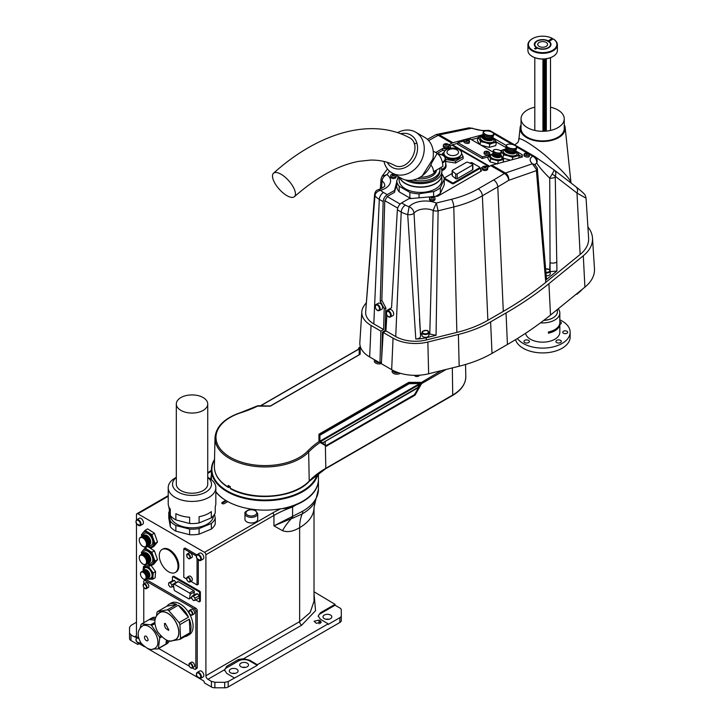 <?xml version="1.0" encoding="UTF-8"?>
<svg xmlns="http://www.w3.org/2000/svg" width="724" height="724" viewBox="0 0 724 724"><rect width="100%" height="100%" fill="white"/><g stroke="black" fill="none" stroke-linecap="round" stroke-linejoin="round"><path stroke-width="1.09" d="M234.377 677.954L226.739 673.392L224.458 669.772L207.951 679.302L211.408 681.365L214.883 682.243L224.702 682.343L228.178 681.537L257.282 665.356L249.653 660.94A7.855 4.534 0 0 0 238.54 660.94L238.54 659.464L243.526 658.768L249.653 660.161L257.282 664.732L328.108 623.844L320.47 619.273L318.171 615.988L320.47 612.748L335.049 604.332L314.017 591.77M319.076 620.079L321.329 622.142L316.307 623.31L314.053 621.255L319.076 620.079L319.076 623.798M232.205 673.365A4.416 2.552 180 0 1 235.155 673.365M242.621 667.356A4.416 2.552 180 0 1 245.563 667.356M325.936 619.255A4.416 2.552 180 0 1 328.886 619.255M228.178 681.537L228.178 686.967A4.905 2.833 180 0 1 224.702 687.8L214.883 687.8A4.905 2.833 180 0 1 211.408 686.967L211.408 681.365M199.562 678.524L203.48 680.786A0.977 0.57 60 0 1 204.168 681.99A0.977 0.57 -120 0 0 204.865 683.194L211.408 686.967M341.294 615.671L341.294 620.486A4.905 2.833 180 0 1 339.864 622.486L339.864 617.681A4.905 2.833 0 0 0 341.294 615.671L341.294 610.006A4.905 2.833 0 0 0 339.864 607.997L335.049 605.219L320.47 613.644A7.855 4.534 0 0 0 318.198 616.423M228.178 686.967L339.864 622.486M141.035 643.039C147.099 649.41 151.886 651.03 155.398 647.917A12.761 7.367 -120 0 0 155.262 633.256A12.761 7.367 -120 0 0 142.637 625.817C137.27 629.799 136.736 635.545 141.035 643.039L140.275 643.473A3.439 1.982 60 0 1 138.375 643.193M145.198 639.464A2.643 1.52 60 0 1 144.51 636.903A2.643 1.52 60 0 1 145.913 636.07L145.895 636.061C146.773 636.541 147.524 637.844 148.148 639.971A2.643 1.52 60 0 1 146.338 640.568A2.643 1.52 60 0 1 145.198 639.464M156.529 615.889L156.909 612.748A18.218 10.516 60 0 1 157.615 611.545L167.027 606.106A18.218 10.516 60 0 1 169.027 604.278L171.108 603.074A18.218 10.516 60 0 1 189.326 613.59A18.218 10.516 60 0 1 189.326 634.622L187.245 635.826A18.218 10.516 60 0 1 185.163 636.577A18.218 10.516 60 0 1 184.656 636.64M169.027 604.278A18.218 10.516 60 0 1 176.665 604.431L167.253 609.861A18.218 10.516 60 0 1 168.819 610.676L178.231 605.237A18.218 10.516 60 0 1 188.484 617.174L179.072 622.604A18.218 10.516 60 0 1 179.923 624.613L189.335 619.183A18.218 10.516 60 0 1 189.95 632.794L180.538 638.224A18.218 10.516 60 0 1 179.823 639.437L170.194 641.111A18.218 10.516 60 0 1 169.497 640.785M187.245 635.826A18.218 10.516 60 0 0 189.236 633.998L179.823 639.437M173.805 640.36A15.756 9.095 -120 0 0 175.597 621.518A15.756 9.095 -120 0 0 158.384 613.644M180.538 638.224L179.923 624.613M179.072 622.604L168.819 610.676M167.253 609.861L157.615 611.545M159.913 612.549A15.611 9.014 60 0 1 175.525 621.563A15.611 9.014 60 0 1 175.525 639.591L172.43 640.704C168.773 642.46 163.832 639.473 157.606 631.771C153.325 622.975 154.094 616.567 159.913 612.549M168.267 629.627A3.43 1.982 60 0 1 166.954 629.31A3.43 1.982 60 0 1 164.828 626.622A3.43 1.982 60 0 1 164.909 623.817M167.027 606.106L176.665 604.431M178.231 605.237L188.484 617.174M189.335 619.183L189.95 632.794M143.162 585.291A2.697 1.557 60 0 1 143.714 583.897L143.189 586.187C144.393 588.395 145.461 589.191 146.42 588.567L148.239 587.517A2.697 1.557 -120 0 0 148.655 585.354A2.697 1.557 -120 0 0 146.891 582.974A2.697 1.557 -120 0 0 145.542 582.838L143.714 583.897A2.697 1.557 60 0 1 145.072 584.024A2.697 1.557 60 0 1 146.836 586.404A2.697 1.557 60 0 1 146.42 588.567A2.697 1.557 60 0 1 144.936 588.35M144.176 580.476L145.56 579.671A1.964 1.131 60 0 1 146.547 579.77L145.153 580.567A1.964 1.131 -120 0 0 144.176 580.476A1.964 1.131 -120 0 0 143.768 581.372L143.768 583.87M197.227 610.631L195.842 611.436A1.964 1.131 -120 0 0 194.448 609.029L195.842 608.232A1.964 1.131 60 0 1 197.227 610.631L197.227 667.555A1.964 1.131 60 0 1 196.819 668.451L195.435 669.257A1.964 1.131 -120 0 0 195.842 668.361L197.227 667.555M192.294 667.917L194.448 669.157A1.964 1.131 -120 0 0 195.435 669.257M188.991 664.659A2.697 1.557 60 0 1 189.543 663.265L191.362 662.216A2.697 1.557 60 0 1 194.068 663.772A2.697 1.557 60 0 1 194.068 666.885L192.24 667.944A2.697 1.557 60 0 1 190.756 667.727M155.036 620.142L149.234 619.563A14.923 8.616 60 0 1 149.841 619.156L151.922 617.952A14.923 8.616 60 0 1 155.787 617.346M169.307 640.758A14.923 8.616 60 0 1 166.855 643.799L164.764 645.003A14.923 8.616 60 0 1 164.113 645.328M188.991 611.744A2.697 1.557 60 0 1 189.543 610.35L189.018 612.64C190.213 614.848 191.29 615.644 192.24 615.029L194.068 613.97A2.697 1.557 -120 0 0 194.475 611.807A2.697 1.557 -120 0 0 192.711 609.427A2.697 1.557 -120 0 0 191.362 609.3L189.543 610.35A2.697 1.557 60 0 1 190.892 610.486A2.697 1.557 60 0 1 192.656 612.866A2.697 1.557 60 0 1 192.24 615.029A2.697 1.557 60 0 1 190.756 614.812M143.768 622.721L143.768 587.381M189.245 666.152L158.637 648.487M195.842 611.436L195.842 668.361M145.153 580.567L194.448 609.029M146.547 579.77L195.842 608.232M149.234 619.563L141.696 623.916A14.923 8.616 60 0 0 141.108 624.468L140.175 627.826M152.99 648.921L157.832 648.948L165.371 644.595A14.923 8.616 60 0 1 164.764 645.003M166.457 639.998L165.968 644.043A14.923 8.616 60 0 0 167.66 640.414M161.651 636.894L159.696 638.025L158.429 648.396L165.968 644.043M154.945 623.59L151.624 625.509L159.325 636.767L160.71 635.971M149.841 619.156A14.923 8.616 60 0 1 155.271 618.948M141.696 623.916L150.664 624.803L154.882 622.369M158.429 648.396A14.923 8.616 60 0 1 157.832 648.948M159.325 636.767A14.923 8.616 60 0 1 159.696 638.025M150.664 624.803A14.923 8.616 60 0 1 151.624 625.509M166.049 569.888A13.258 7.656 60 0 1 162.022 549.516A13.258 7.656 60 0 1 175.28 557.163A13.258 7.656 60 0 1 175.28 572.476A13.258 7.656 60 0 1 166.049 569.888M162.022 549.516L162.828 549.045A13.258 7.656 60 0 1 176.086 556.702A13.258 7.656 60 0 1 176.086 572.005L175.28 572.476M196.403 556.041L183.796 548.765L183.796 577.299L186.602 578.929M183.796 548.765L185.045 548.041L196.865 554.865M190.837 581.363L197.055 584.956L198.304 584.241L198.304 560.068M197.055 584.956L197.055 558.593M186.692 578.594A2.697 1.557 60 0 1 187.254 577.2L189.073 576.15A2.697 1.557 60 0 1 191.779 577.707A2.697 1.557 60 0 1 191.77 580.82L189.95 581.879A2.697 1.557 60 0 1 188.466 581.662M186.692 555.344A2.697 1.557 60 0 1 187.254 553.951L189.073 552.892A2.697 1.557 60 0 1 191.779 554.457A2.697 1.557 60 0 1 191.77 557.571L189.95 558.629A2.697 1.557 60 0 1 188.466 558.412M145.062 530.339L147.596 528.882L154.402 533.19L157.515 541.986L154.981 543.452L151.868 534.656L145.062 530.339L141.37 534.828L141.841 536.665M154.402 533.19L151.868 534.656M157.515 541.986L153.823 546.475L151.298 547.932L154.981 543.452M147.289 545.697L151.298 547.932M143.099 535.914A6.869 3.964 60 0 1 148.167 533.814A6.869 3.964 60 0 1 152.791 541.932A6.869 3.964 60 0 1 148.429 545.154M142.067 536.629A8.344 4.815 60 0 1 142.972 532.728A8.344 4.815 60 0 1 148.221 532.638A8.344 4.815 60 0 1 153.18 539.19A8.344 4.815 60 0 1 152.891 545.833A8.344 4.815 -120 0 1 147.642 545.923A8.344 4.815 60 0 1 147.298 545.688M143.071 538.086A5.159 2.977 -120 0 0 139.252 540.086A5.159 2.977 -120 0 0 142.9 546.394A5.159 2.977 -120 0 0 146.547 544.394A5.159 2.977 -120 0 0 143.071 538.086M139.252 539.986A5.403 3.122 60 0 1 139.252 539.878A5.403 3.122 60 0 1 140.375 537.407A5.403 3.122 60 0 1 143.252 537.787A5.403 3.122 60 0 1 146.637 542.557A5.403 3.122 60 0 1 145.768 546.765A5.403 3.122 60 0 1 143.071 546.493A5.403 3.122 60 0 1 142.981 546.448M140.375 537.407L141.307 536.864A5.403 3.122 60 0 1 144.194 537.244A5.403 3.122 60 0 1 147.569 542.014A5.403 3.122 60 0 1 146.71 546.222L145.768 546.765M143.479 536.873A4.317 2.498 60 0 1 145.651 537.244A4.317 2.498 60 0 1 148.32 540.937A4.317 2.498 60 0 1 147.787 544.339M147.497 545.362A5.159 2.977 -120 0 0 147.587 545.344A5.159 2.977 -120 0 0 149.008 541.543A5.159 2.977 -120 0 0 145.678 536.584A5.159 2.977 -120 0 0 142.51 536.556A5.159 2.977 -120 0 0 142.447 536.62M142.51 536.556L143.062 535.959A5.403 3.122 60 0 1 143.497 535.606A5.403 3.122 60 0 1 146.384 535.986A5.403 3.122 60 0 1 149.759 540.756A5.403 3.122 60 0 1 148.9 544.964A5.403 3.122 60 0 1 148.375 545.163L147.587 545.344M143.497 535.606L144.194 535.208A5.403 3.122 60 0 1 147.072 535.588A5.403 3.122 60 0 1 150.456 540.348A5.403 3.122 60 0 1 149.587 544.557L148.9 544.964M145.062 547.977L147.596 546.52L154.402 550.828L157.515 559.625L154.981 561.091L151.868 552.294L145.062 547.977L141.37 552.466L141.841 554.303M154.402 550.828L151.868 552.294M157.515 559.625L153.823 564.114L151.298 565.571L154.981 561.091M142.067 554.267A8.344 4.815 60 0 1 142.972 550.367A8.344 4.815 60 0 1 148.221 550.276A8.344 4.815 60 0 1 153.18 556.828A8.344 4.815 60 0 1 152.891 563.471A8.344 4.815 -120 0 1 147.642 563.562A8.344 4.815 60 0 1 147.298 563.326L151.298 565.571M143.099 553.552A6.869 3.964 60 0 1 148.167 551.453A6.869 3.964 60 0 1 152.791 559.571A6.869 3.964 60 0 1 148.429 562.783M143.071 555.724A5.159 2.977 -120 0 0 139.252 557.724A5.159 2.977 -120 0 0 142.9 564.032A5.159 2.977 -120 0 0 146.547 562.032A5.159 2.977 -120 0 0 143.071 555.724M139.252 557.625A5.403 3.122 60 0 1 139.252 557.516A5.403 3.122 60 0 1 140.375 555.046A5.403 3.122 60 0 1 143.252 555.426A5.403 3.122 60 0 1 146.637 560.195A5.403 3.122 60 0 1 145.768 564.403A5.403 3.122 60 0 1 143.071 564.132A5.403 3.122 60 0 1 142.981 564.087M140.375 555.046L141.307 554.503A5.403 3.122 60 0 1 144.194 554.883A5.403 3.122 60 0 1 147.569 559.652A5.403 3.122 60 0 1 146.71 563.86L145.768 564.403M143.479 554.512A4.317 2.498 60 0 1 145.651 554.883A4.317 2.498 60 0 1 148.32 558.575A4.317 2.498 60 0 1 147.787 561.978M147.497 563A5.159 2.977 -120 0 0 147.587 562.982A5.159 2.977 -120 0 0 149.008 559.181A5.159 2.977 -120 0 0 145.678 554.222A5.159 2.977 -120 0 0 142.51 554.195A5.159 2.977 -120 0 0 142.447 554.258M142.51 554.195L143.062 553.589A5.403 3.122 60 0 1 143.497 553.245A5.403 3.122 60 0 1 146.384 553.625A5.403 3.122 60 0 1 149.759 558.385A5.403 3.122 60 0 1 148.9 562.593A5.403 3.122 60 0 1 148.375 562.801L147.587 562.982M143.497 553.245L144.194 552.846A5.403 3.122 60 0 1 147.072 553.226A5.403 3.122 60 0 1 150.456 557.987A5.403 3.122 60 0 1 149.587 562.195L148.9 562.593M195 600.368L199.172 597.961L199.172 595.798L197.543 593.789L195.923 593.933L191.76 596.332L191.76 598.495L193.38 600.513L195 600.368L195 598.205L193.38 596.187L191.76 596.332M176.032 582.639L174.412 580.431L172.792 580.576L168.629 582.974L168.629 585.137L170.249 587.155L171.869 587.01L171.869 584.847L170.249 582.829L168.629 582.974M195.733 599.952L198.856 601.753A0.977 0.57 -120 0 0 199.553 601.354L199.553 592.856A0.977 0.57 -120 0 0 198.856 591.653L173.099 576.784A0.977 0.57 -120 0 0 172.403 577.182L172.403 580.793M172.71 586.521A0.977 0.57 -120 0 0 173.099 586.883L173.796 587.282M173.615 584.042L177.778 581.634A0.977 0.57 60 0 1 178.267 581.68L174.104 584.087A0.977 0.57 -120 0 0 173.425 584.63L174.131 589.707A0.977 0.57 -120 0 0 174.819 590.766L188.81 598.848A0.977 0.57 -120 0 0 189.498 598.576L190.204 594.323A0.977 0.57 -120 0 0 189.525 592.992L174.104 584.087M189.525 592.992L193.688 590.585L178.267 581.68M193.688 590.585A0.977 0.57 60 0 1 194.376 591.915L190.204 594.323M193.833 595.137L194.376 591.915M199.553 601.354L200.385 600.875L200.385 592.377L199.553 592.856M198.856 591.653L199.697 591.173L173.932 576.304L173.099 576.784M172.611 576.729L173.443 576.25A0.977 0.57 60 0 1 173.932 576.304M200.385 600.875A0.977 0.57 60 0 1 200.186 601.318L199.353 601.807M199.697 591.173A0.977 0.57 60 0 1 200.385 592.377M170.249 582.829L174.412 580.431M171.869 584.847L176.032 582.449M171.869 587.01L173.615 586.006M195 598.205L199.172 595.798M193.38 596.187L197.543 593.789M146.538 577.716L147.705 579.046L150.031 579.227L152.764 579.173L155.135 577.797L155.57 571.589L153.198 572.956L148.565 566.62L150.8 565.326M152.764 579.173L153.198 572.956M148.565 566.62L143.506 566.503L145.877 565.127L150.936 565.254L155.57 571.589M143.506 566.503L143.035 571.146M143.768 570.485A5.892 3.403 60 0 1 148.121 568.259A5.892 3.403 60 0 1 152.085 575.716A5.892 3.403 60 0 1 147.986 577.797M147.099 578.005A6.869 3.964 -120 0 0 150.031 579.227A6.869 3.964 60 0 0 152.782 576.177A6.869 3.964 -120 0 0 150.673 569.906A6.869 3.964 -120 0 0 145.832 566.684A6.869 3.964 -120 0 0 143.09 569.725A6.869 3.964 -120 0 0 143.144 571.146M146.085 577.508A3.973 2.299 -120 0 0 143.388 572.458A3.973 2.299 -120 0 0 140.465 574.014A3.973 2.299 -120 0 0 143.28 578.883A3.973 2.299 -120 0 0 146.085 577.508M140.465 573.915A4.226 2.434 60 0 1 140.465 573.815A4.226 2.434 60 0 1 141.343 571.879A4.226 2.434 60 0 1 144.7 573.127A4.226 2.434 60 0 1 146.429 577.526A4.226 2.434 60 0 1 145.569 579.191A4.226 2.434 60 0 1 143.452 578.983A4.226 2.434 60 0 1 143.361 578.938M141.343 571.879L142.284 571.345A4.226 2.434 60 0 1 145.642 572.584A4.226 2.434 60 0 1 147.37 576.983A4.226 2.434 60 0 1 146.501 578.657L145.569 579.191M145.035 572.005A3.339 1.928 60 0 1 147.307 575.933M143.388 571.173A3.882 2.235 60 0 1 146.311 572.72A3.882 2.235 60 0 1 147.678 576.494A3.882 2.235 60 0 1 147.207 577.779M143.289 571.155L143.841 570.838A3.882 2.235 60 0 1 146.927 571.978A3.882 2.235 60 0 1 148.511 576.014A3.882 2.235 60 0 1 147.723 577.553L147.162 577.879M143.497 570.937L143.442 571.073A4.317 2.498 60 0 1 143.497 570.937A4.317 2.498 60 0 1 144.176 570.132A4.317 2.498 60 0 1 147.615 571.408A4.317 2.498 60 0 1 149.379 575.906A4.317 2.498 60 0 1 148.492 577.616A4.317 2.498 60 0 1 147.461 577.806A4.317 2.498 60 0 1 147.325 577.779L147.461 577.806M144.429 570.014A4.317 2.498 60 0 1 144.664 569.851A4.317 2.498 60 0 1 148.094 571.127A4.317 2.498 60 0 1 149.868 575.625A4.317 2.498 60 0 1 148.981 577.336A4.317 2.498 60 0 1 148.728 577.453M196.539 556.331A3.439 1.982 60 0 1 197.245 554.539L199.679 553.136A3.439 1.982 60 0 1 203.109 555.127A3.439 1.982 60 0 1 203.109 559.091L200.684 560.494A3.439 1.982 60 0 1 198.783 560.213M136.139 521.452A3.439 1.982 60 0 1 136.836 519.669L139.27 518.266A3.439 1.982 60 0 1 142.709 520.248A3.439 1.982 60 0 1 142.709 524.221L140.275 525.624A3.439 1.982 60 0 1 138.375 525.343M196.539 674.18A3.439 1.982 60 0 1 197.245 672.397L199.679 670.994A3.439 1.982 60 0 1 203.109 672.976A3.439 1.982 60 0 1 203.109 676.949L200.684 678.352A3.439 1.982 60 0 1 198.783 678.071M176.312 403.992L176.312 484.166A15.711 9.068 0 0 0 180.91 490.573A15.711 9.068 0 0 0 198.032 492.537A15.711 9.068 0 0 0 207.734 484.166L207.734 403.992A15.711 9.068 0 0 0 192.023 394.915A15.711 9.068 0 0 0 176.312 403.992A15.711 9.068 0 0 0 180.91 410.399A15.711 9.068 0 0 0 198.032 412.372A15.711 9.068 0 0 0 207.734 403.992M207.734 477.505A19.494 11.249 180 0 1 205.091 492.51A19.494 11.249 180 0 1 178.955 492.51A19.494 11.249 180 0 1 176.312 477.505M189.625 517.244A23.811 13.747 180 0 1 175.869 513.66L175.869 519.913L189.625 523.497L189.625 517.244M168.792 506.592L170.303 515.461L170.303 509.207A23.811 13.747 180 0 1 168.212 503.56L168.212 487.686A23.811 13.747 180 0 1 175.181 477.967L176.312 477.315M207.734 477.315L208.856 477.967A23.811 13.747 180 0 1 215.833 487.686L215.833 503.56A23.811 13.747 180 0 1 215.245 506.592L215.245 512.845A23.811 13.747 180 0 1 211.336 517.85L211.336 511.596A23.811 13.747 180 0 1 199.091 516.692L199.091 522.945A23.811 13.747 180 0 1 189.625 523.497M215.833 487.686A23.811 13.747 180 0 1 192.023 501.433A23.811 13.747 180 0 1 168.212 487.686M214.521 459.903A53.024 30.616 0 0 0 237.182 495.497A53.024 30.616 0 0 0 302.415 491.053A53.024 30.616 0 0 0 317.284 474.229M175.869 519.913A23.811 13.747 180 0 1 170.303 515.461M199.091 522.945L211.336 517.85M318.017 473.695A53.513 30.897 180 0 1 302.768 491.659A53.513 30.897 180 0 1 244.441 498.356A53.513 30.897 180 0 1 211.408 469.813A53.513 30.897 180 0 1 214.53 459.414M211.408 469.813L211.408 479.351A53.513 30.897 0 0 0 211.417 479.713M215.833 491.65A53.513 30.897 0 0 0 227.083 501.198L227.083 501.198A53.513 30.897 0 0 0 227.788 501.596L224.304 503.605A1.475 0.851 180 0 1 222.223 503.605A1.475 0.851 180 0 1 221.788 502.999A1.475 0.851 180 0 1 222.223 502.402L222.223 503.207A1.475 0.851 0 0 0 221.969 503.406M282.767 508.483A53.513 30.897 0 0 0 302.768 501.198A53.513 30.897 0 0 0 318.433 479.351L318.433 473.387M213.462 515.787A21.458 12.389 180 0 1 192.023 527.814A21.458 12.389 180 0 1 170.574 515.787M227.255 501.298A53.024 30.616 0 0 0 227.427 501.397L227.427 501.397A53.024 30.616 0 0 0 227.779 501.596A54.001 31.177 0 0 0 280.849 508.746L286.396 508.357A98.455 56.843 180 0 1 296.161 504.836L292.596 506.999L292.596 516.375L302.768 511.162A53.513 30.897 0 0 0 318.433 489.315L315.429 501.216A52.78 30.471 180 0 1 302.243 513.913L292.813 518.176A9.819 3.077 -117.5 0 0 292.596 516.375L291.573 516.864A9.819 3.955 -112 0 1 291.537 518.493L273.934 525.859L291.573 516.864M283.573 508.411A53.024 30.616 0 0 0 302.415 501.397A53.024 30.616 0 0 0 302.587 501.298M214.521 514.312L215.245 518.456A23.811 13.747 180 0 1 211.336 523.47L199.091 528.556A23.811 13.747 180 0 1 189.625 529.108L175.869 525.524A23.811 13.747 180 0 1 170.303 521.072L168.792 512.402A23.811 13.747 180 0 1 169.516 510.936M318.433 479.55A53.513 30.897 180 0 1 318.433 479.75A53.513 30.897 180 0 1 296.161 504.836M211.408 475.559A54.001 31.177 0 0 0 210.919 479.333A54.001 31.177 0 0 1 210.919 478.953A54.001 31.177 0 0 1 211.408 474.754M215.833 491.949A54.001 31.177 0 0 0 225.707 500.393L225.707 501.189L222.223 503.207M292.813 518.176L291.537 518.493A49.096 40.073 117.8 0 0 282.505 530.656L273.934 525.859L273.934 515.434L205.906 554.711A1.964 1.131 -120 0 0 204.521 552.312L272.55 513.026A1.964 1.131 60 0 1 273.934 515.434A98.193 56.689 0 0 1 292.596 506.999M230.558 672.768A4.416 2.552 180 0 1 229.264 670.967A4.416 2.552 180 0 1 231.988 668.605A4.416 2.552 180 0 1 236.802 669.157A4.416 2.552 180 0 1 238.096 670.967A4.416 2.552 180 0 1 235.372 673.32A4.416 2.552 180 0 1 230.558 672.768M240.974 666.759A4.416 2.552 180 0 1 239.68 664.949A4.416 2.552 180 0 1 242.404 662.596A4.416 2.552 180 0 1 247.219 663.148A4.416 2.552 180 0 1 248.513 664.949A4.416 2.552 180 0 1 245.789 667.311A4.416 2.552 180 0 1 240.974 666.759M238.54 660.94L226.739 667.754A7.855 4.534 0 0 0 224.467 670.542M257.282 664.732L257.282 665.356M328.108 623.844L328.108 624.468L339.864 617.681M324.289 618.649A4.416 2.552 180 0 1 322.995 616.848A4.416 2.552 180 0 1 325.719 614.495A4.416 2.552 180 0 1 330.533 615.047A4.416 2.552 180 0 1 331.827 616.848A4.416 2.552 180 0 1 329.103 619.201A4.416 2.552 180 0 1 324.289 618.649M335.049 604.332L335.049 605.219M225.707 500.393L222.223 502.402M168.792 512.402L168.792 518.013L170.303 526.683L170.303 521.072M175.869 525.524L175.869 531.135A23.811 13.747 180 0 1 170.303 526.683M175.869 531.135L189.625 534.719L189.625 529.108M199.091 528.556L199.091 534.167A23.811 13.747 180 0 1 189.625 534.719M199.091 534.167L211.336 529.081L211.336 523.47M215.245 518.456L215.245 524.067A23.811 13.747 180 0 1 211.336 529.081M257.726 513.687L257.726 519.298A6.38 3.683 180 0 1 251.337 522.981A6.38 3.683 180 0 1 244.956 519.298L244.956 513.687A6.38 3.683 180 0 0 251.337 517.37A6.38 3.683 180 0 0 257.726 513.687L255.653 510.628C254.386 509.651 252.097 509.415 248.803 509.913C245.671 511.225 244.395 512.483 244.956 513.687M315.429 501.216L314.017 507.596A49.096 28.345 180 0 1 299.636 527.642C293.166 531.543 287.455 532.547 282.505 530.656M302.768 511.162A9.819 5.665 -120 0 1 302.243 513.913A49.096 28.345 60 0 0 299.636 527.642L299.636 621.599L310.116 612.576L314.017 601.336L314.017 507.596M238.54 659.464L226.739 666.279L226.739 667.754M224.44 670.107L226.739 666.279M136.474 622.233L130.972 625.418L129.533 627.4L129.533 632.966L130.972 634.921L134.429 636.849L136.474 635.672M130.972 634.921L130.972 640.523A4.905 2.833 180 0 1 129.533 638.523L129.533 632.966M136.474 523.389L136.474 635.627A2.941 1.701 60 0 1 135.868 636.975A2.941 1.701 60 0 1 134.429 636.849M168.212 496.302L137.868 513.823A1.964 1.131 -120 0 0 136.881 513.732A1.964 1.131 -120 0 0 136.474 514.628L136.474 519.968M137.868 513.823L204.521 552.312M205.906 554.711L205.906 675.718L299.636 621.599A2.941 1.701 60 0 0 301.682 625.183L243.526 658.768M207.951 679.302A2.941 1.701 60 0 1 205.906 675.718M197.896 677.564L147.497 648.469M144.447 646.704L139.153 643.645M130.972 640.523L137.515 644.306A0.977 0.57 -120 0 0 138.212 643.908A0.977 0.57 60 0 1 138.492 643.428M420.689 383.602L418.653 387.403L417.82 387.476L419.531 384.444L420.119 384.779L414.653 394.471L415.25 394.815L421.395 383.928L420.662 383.584L421.106 384.01M417.82 387.476L322.135 443.115M418.707 387.421L325.121 441.459L325.275 444.925M320.316 442.065L322.216 443.16L320.316 442.065L320.252 442.554L319.565 441.188M358.534 349.167L358.923 348.108A0.489 0.462 39.2 0 0 358.968 347.963M230.449 488.691C252.803 501.705 294.568 497.967 309.067 481.478A0.977 0.706 43.6 0 0 309.211 481.062L308.668 452.029A49.938 28.833 180 0 1 252.196 466.003A49.938 28.833 180 0 1 214.992 437.776L214.376 466.627A50.553 29.186 0 0 0 228.15 487.017L228.847 487.433L230.259 486.619L230.232 488.22A50.553 29.186 0 0 0 309.211 481.062A98.211 56.698 180 0 1 325.809 468.301L325.375 444.979L326.28 445.504L322.216 443.16M325.456 445.025L326.506 445.468L326.379 446.129L320.252 442.554L319.528 441.206A99.803 57.621 180 0 0 307.809 450.962A0.977 0.706 43.6 0 1 308.668 452.029A98.826 57.06 0 0 1 320.252 442.382L320.207 441.839M319.927 441.559L320.605 442.228M326.271 445.504L414.418 394.743L326.515 445.477L414.39 394.725L415.929 392.236M414.635 394.471L415.44 393.078M414.49 375.331A2.453 1.421 0 0 0 417.015 376.516A2.453 1.421 0 0 0 419.359 375.204M228.847 487.433L228.15 487.017L228.178 485.415A50.517 29.168 180 0 0 230.259 486.619M360.462 347.022L359.9 347.466A0.977 0.57 0 0 1 360.19 347.864L359.701 348.543L359.131 348.063L358.615 349.276M230.929 488.637L230.232 488.22L230.929 488.637M360.19 347.864L360.19 354.045A0.977 0.57 0 0 1 359.9 354.443L270.622 405.992A0.977 0.57 0 0 1 269.925 406.155L259.228 406.155A0.977 0.57 0 0 1 258.531 405.992L257.554 406.191M319.221 441.034A0.977 0.57 0 0 1 318.94 440.635L318.94 434.454L319.429 434.853L319.8 441.387M360.19 354.045L359.701 354.407L359.33 348.76A0.489 0.462 180 0 0 359.701 348.316L359.9 347.466M307.809 450.962A48.951 28.263 0 0 1 230.313 457.324A48.951 28.263 0 0 1 241.327 412.58A99.803 57.621 180 0 0 258.224 405.811L258.568 405.974M322.28 442.636L320.506 441.613L419.531 384.444L420.662 383.584L420.246 383.159A0.977 0.57 60 0 1 420.499 383.485L409.196 383.711L319.918 435.251L319.918 441.16L419.422 383.711L419.422 383.023L419.784 383.666L420.246 383.159L409.196 383.023L409.196 383.711L408.852 383.105L319.574 434.653L319.918 435.251L319.221 434.056A0.977 0.57 0 0 0 318.94 434.454M358.516 349.212L359.303 348.154A0.977 0.57 60 0 1 359.557 348.117L359.33 348.76L359.032 348.407M325.121 441.459A99.188 57.268 0 0 0 322.252 443.188M448.011 144.157A2.751 1.584 180 0 1 448.817 145.28A2.751 1.584 180 0 1 446.065 146.863A2.751 1.584 180 0 1 443.323 145.28A2.751 1.584 180 0 1 445.016 143.814A2.751 1.584 180 0 1 448.011 144.157M444.898 145.189A4.905 2.833 -60 0 1 445.441 144.746L445.441 144.51A4.905 2.833 -120 0 0 444.898 144.32A4.769 3.756 -95.1 0 1 445.314 144.085A4.905 2.833 60 0 1 445.857 144.266L446.283 144.266A4.905 2.833 -60 0 1 446.826 144.085A4.769 3.756 95.1 0 1 447.242 144.32A4.905 2.833 120 0 0 446.699 144.51L446.699 144.746A4.905 2.833 60 0 1 447.242 145.189A4.769 1.005 141.2 0 0 446.826 145.433A4.905 2.833 -120 0 0 446.283 144.99L445.857 144.99A4.905 2.833 120 0 0 445.314 145.433A4.769 1.005 -141.2 0 0 444.898 145.189M445.441 145.316L445.441 144.51M446.699 144.51L446.699 145.316M448.817 145.28L448.817 146.52A2.751 1.584 180 0 1 446.065 148.103A2.751 1.584 180 0 1 443.323 146.52L443.323 145.28M445.713 145.099L445.532 144.628L445.532 145.243M445.495 144.547L445.314 144.085M446.427 145.099L446.608 144.628L446.608 145.243M446.645 144.547L446.826 144.085M385.811 307.763L384.209 308.587L380.254 301.229L381.847 300.406L385.811 307.763L385.141 330.542L382.435 332.108L381.666 358.471M520.131 127.641L518.827 139.985C516.683 134.139 540.14 149.94 550.222 159.841C562.539 170.819 569.444 178.33 570.946 182.385L565.163 127.641A22.553 13.023 180 0 1 551.914 140.311A22.553 13.023 180 0 1 526.701 137.65A22.553 13.023 180 0 1 520.131 127.641A22.553 13.023 180 0 1 521.045 124.691M564.249 124.691A22.553 13.023 180 0 1 565.163 127.641M534.792 107.197A21.602 12.471 0 0 0 521.045 118.817A21.602 12.471 0 0 0 527.371 127.632A21.602 12.471 0 0 0 550.919 130.338A21.602 12.471 0 0 0 564.249 118.817A21.602 12.471 0 0 0 550.502 107.197M437.26 153.443L442.599 150.366L442.599 148.52L435.676 152.52M457.731 143.343L452.527 144.737A3.611 2.091 120 0 0 451.857 145.017L450.138 146.013M477.903 137.94L471.469 139.66M483.333 134.573L452.934 142.719A5.873 3.394 120 0 0 451.857 143.171L449.541 144.51L450.581 147.117L447.115 149.126L442.599 148.52M521.805 157.126L522.203 154.674L522.294 156.999L491.813 165.162A5.873 3.394 120 0 0 490.745 165.624L488.419 166.963L487.171 166.792M390.625 175.706L390.625 176.946A2.751 1.584 0 0 0 391.431 178.068A2.751 1.584 0 0 0 394.426 178.412A2.751 1.584 0 0 0 396.118 176.946L396.118 175.706A2.751 1.584 180 0 1 393.367 177.29A2.751 1.584 180 0 1 390.625 175.706A2.751 1.584 180 0 1 394.155 174.185M380.254 301.229L383.159 201.625C383.476 198.629 384.833 196.304 387.231 194.647L394.517 190.43L396.725 182.068M397.422 179.425L398.191 176.511M429.504 198.15L429.504 199.39A2.751 1.584 0 0 0 430.309 200.512A2.751 1.584 0 0 0 433.305 200.856A2.751 1.584 0 0 0 435.006 199.39L435.006 198.15A2.751 1.584 180 0 1 432.255 199.743A2.751 1.584 180 0 1 429.504 198.15A2.751 1.584 180 0 1 431.205 196.684A2.751 1.584 180 0 1 434.201 197.028A2.751 1.584 180 0 1 435.006 198.15M482.202 167.733L482.202 168.963A2.751 1.584 0 0 0 483.008 170.086A2.751 1.584 0 0 0 486.003 170.43A2.751 1.584 0 0 0 487.704 168.963L487.704 167.733A2.751 1.584 180 0 1 484.953 169.316A2.751 1.584 180 0 1 482.202 167.733A2.751 1.584 180 0 1 483.904 166.258A2.751 1.584 180 0 1 486.899 166.601A2.751 1.584 180 0 1 487.704 167.733M482.311 167.28L480.437 168.366L481.478 170.973L437.812 196.186L432.916 196.611M430.825 196.801L408.888 198.729L401.594 202.928C399.177 204.584 397.775 206.883 397.376 209.824L391.548 307.754L387.15 310.279L387.114 310.931M480.881 171.317L480.437 168.366M381.847 300.406L384.761 200.801L387.268 196.503L394.544 192.294L394.517 190.43M386.381 312.858A3.439 2.081 62.7 0 1 387.231 310.858L389.657 309.61A3.439 2.081 62.7 0 1 393.087 311.7A3.439 2.081 62.7 0 1 392.815 315.709L390.381 316.967A3.439 2.081 62.7 0 1 388.263 316.506M401.594 202.928L405.377 205.118A14.154 8.172 0 0 0 409.132 206.675C411.947 208.069 413.576 210.222 414.038 213.127L420.572 335.764C420.671 337.674 419.087 338.76 415.802 339.013A27.666 15.973 0 0 0 426.282 337.728L426.336 339.963A27.802 16.055 180 0 1 395.72 336.56L385.919 330.904L386.86 315.103M584.911 287.129L583.3 255.771A49.884 28.797 0 0 0 592.494 238.006L594.467 268.676A51.856 29.937 0 0 1 584.911 287.129L550.511 315.058A399.449 230.621 0 0 1 507.434 344.479L492.012 353.384A104.88 60.554 0 0 1 459.161 366.217L458.392 334.47L427.866 342.027A31.603 18.245 180 0 1 393.06 338.153L383.213 332.461L385.919 330.904M459.161 366.217L428.635 373.774A33.576 19.385 180 0 1 391.666 369.665L381.349 363.71L383.213 332.461M375.267 306.451A3.439 2.081 62.7 0 1 376.118 304.451L378.543 303.193A3.439 2.081 62.7 0 1 381.973 305.293A3.439 2.081 62.7 0 1 381.702 309.302L379.276 310.551A3.439 2.081 62.7 0 1 377.15 310.089M384.209 308.587L383.602 329.565L373.801 323.909A27.802 16.055 180 0 1 365.674 311.963L365.819 309.8A27.666 15.973 0 0 0 365.801 310.144L374.607 194.367C375.059 191.652 376.408 190.059 378.652 189.588L380.761 190.285A14.154 8.172 0 0 0 383.458 192.457L387.231 194.647M442.599 150.366L445.088 150.701M394.544 192.177L396.725 183.905M381.367 362.091A3.747 2.163 0 0 0 381.448 362.054L379.964 362.905L369.647 356.95A33.576 19.385 180 0 1 359.837 342.524L361.81 311.863A31.603 18.245 180 0 1 364.344 305.347L366.29 302.713M553.896 169.805L575.806 186.692C583.662 192.837 584.322 194.132 584.277 194.068C584.947 194.421 585.544 195.806 586.06 198.213L576.992 193.046L555.245 176.258L556.946 271.002L545.634 280.179A393.458 227.164 180 0 1 545.57 280.233L536.421 170.638L508.682 180.33A5.873 4.235 -106.2 0 0 505.442 173.036L532.375 163.787L536.412 169.443A4.905 1.946 -11.3 0 0 537.253 168.022L534.909 164.873M426.336 339.963L456.862 332.406A99.025 57.169 0 0 0 487.876 320.289L503.298 311.383A393.603 227.245 0 0 0 545.742 282.396L580.141 254.468A46.001 26.562 0 0 0 588.621 238.096L586.06 198.213M550.086 270.305L549.733 178.14C543.597 172.185 539.262 167.144 536.728 163.018L534.955 164.402M415.802 339.013L407.702 214.557A20.019 11.557 180 0 1 401.223 212.051L395.72 336.56M436.047 335.312L429.775 334.026L433.16 210.458A12.561 7.249 0 0 0 414.038 213.127A4.905 2.552 178.2 0 1 407.702 214.557L409.132 206.675A18.426 10.634 180 0 1 436.31 203.046L438.111 210.829L436.047 335.312L426.282 337.728M383.159 201.625L379.304 199.399A20.019 11.557 180 0 1 374.978 195.661L365.801 310.144M383.602 329.565L380.896 331.13L371.041 325.438A31.603 18.245 180 0 1 361.81 311.863M592.494 238.006A49.884 28.797 0 0 0 587.906 226.965M583.3 255.771L548.91 283.69A397.476 229.481 0 0 1 506.04 312.967L490.619 321.872A102.908 59.413 0 0 1 458.392 334.47M380.896 331.13L379.964 362.905M378.652 189.588L378.652 189.588C383.394 187.489 385.412 186.186 384.716 185.697A12.561 7.249 0 0 0 382.064 180.964L381.566 188.484M549.054 269.482A3.439 1.982 180 0 1 550.249 270.984L550.249 273.79A3.439 1.982 180 0 1 546.231 275.744M556.946 271.002L550.104 271.663M544.801 271.762A4.905 2.878 -5.2 0 0 545.697 269.889L546.475 278.441L545.57 280.233M429.775 334.026A4.905 2.833 0 0 0 428.861 333.312M421.992 333.312A4.905 2.833 0 0 0 420.553 335.022M419.477 319.094L420.572 335.764M427.676 331.031A3.439 1.982 180 0 1 428.861 332.533L428.861 335.339A3.439 1.982 180 0 1 425.431 337.321A3.439 1.982 180 0 1 421.992 335.339L421.992 332.533A3.439 1.982 180 0 1 422.327 331.683M524.176 153.94L523.895 155.298A2.751 1.122 11.6 0 0 524.71 156.348A2.751 1.122 11.6 0 0 527.543 157.081A2.751 1.122 11.6 0 0 529.28 156.402L529.561 155.045A2.751 1.122 -168.4 0 1 526.638 155.597A2.751 1.122 -168.4 0 1 524.176 153.94A2.751 1.122 -168.4 0 1 525 153.352A4.905 4.905 0 0 1 529.036 154.176A2.751 1.122 -168.4 0 1 529.561 155.045M522.203 154.674L516.999 151.678M506.194 145.433L494.094 138.447M427.386 139.343L435.477 134.917A5.873 3.249 62 0 1 438.237 135.307A5.873 3.394 -60 0 1 439.305 134.845A5.873 4.063 76.2 0 0 436.834 134.402L469.261 127.786L471.034 128.374L439.305 134.845L452.934 142.719M545.697 269.889L537.362 168.792A4.905 2.815 175.6 0 1 536.421 170.638L536.412 169.443M537.253 168.33A4.905 2.815 175.6 0 1 537.362 168.792L537.253 168.022M549.724 269.799L549.978 262.667A4.905 2.534 -0.8 0 0 556.819 262.007M555.073 177.054A4.905 2.588 178.6 0 1 549.733 178.14L552.113 174.122C553.661 171.543 554.222 170.077 553.797 169.751C555.887 171.208 556.367 173.38 555.245 176.258A4.905 1.023 -153.2 0 0 552.113 174.122M493.65 179.941A5.873 3.394 60 0 1 497.795 186.873L482.365 195.779A91.242 52.68 180 0 1 453.794 206.946L438.111 210.829A4.905 2.588 -179.5 0 1 433.16 210.458L436.31 203.046L451.486 199.299A85.378 49.295 0 0 0 478.22 188.846L493.65 179.941A379.946 219.363 0 0 0 504.375 173.488A5.873 3.53 57.9 0 1 508.682 180.33A385.811 222.748 180 0 1 497.795 186.873L503.298 311.383M381.032 179.072L382.127 176.149L387.032 174.602C384.109 175.887 382.453 178.004 382.064 180.964A4.905 2.796 -175.8 0 1 381.032 179.072L380.299 189.036M389.566 171.19L387.032 174.602A18.426 10.634 180 0 1 380.761 190.285C377.43 191.055 375.494 192.846 374.978 195.661A4.905 2.932 -175.2 0 1 374.607 194.367M575.806 186.692A5.873 5.014 127.7 0 1 576.992 193.046L580.141 254.468M553.86 169.769L535.353 156.909A5.873 5.149 -51.7 0 1 536.728 163.018A5.873 4.787 62.4 0 0 532.792 156.257C529.398 158.239 529.262 160.746 532.375 163.787L535.344 164.782M516.284 146.538A5.403 2.208 -168.4 0 1 516.375 146.646A5.403 2.208 -168.4 0 1 516.547 146.891L532.792 156.257A5.873 3.394 -60 0 1 534.647 156.429A5.873 5.873 0 0 1 535.353 156.909A5.873 5.149 -51.7 0 0 534.846 156.556A5.873 3.394 -60 0 0 534.647 156.429L490.863 131.144A5.873 3.394 -60 0 1 491.053 131.279M469.261 127.786L484.781 131.135M489.442 131.234L488.999 130.981A5.873 3.312 -96.2 0 0 487.288 130.392L487.288 130.392A5.873 5.873 0 0 1 490.863 131.144A5.873 3.394 -60 0 0 488.999 130.981L488.736 131.008M521.787 156.692L519.108 155.144M506.157 147.669L496.193 141.922M450.581 148.266L450.581 147.117M521.045 118.817L521.045 128.438A21.602 12.471 0 0 0 527.371 137.261A21.602 12.471 0 0 0 550.919 139.958A21.602 12.471 0 0 0 564.249 128.438L564.249 118.817M452.156 173.443L444.898 177.624A0.977 0.57 0 0 0 444.898 178.43L452.256 182.674A0.977 0.57 0 0 0 453.649 182.674L479.406 167.805A0.977 0.57 0 0 0 479.406 167.009L472.048 162.755A0.977 0.57 0 0 0 470.663 162.755L469.966 163.153M472.863 164.62L472.863 169.434A0.977 0.57 180 0 1 472.582 169.832L472.582 165.027A0.977 0.57 0 0 0 472.446 164.158L467.695 162.239A0.977 0.57 0 0 0 466.437 162.303L452.446 170.375A0.977 0.57 0 0 0 452.328 171.108L455.658 173.851A0.977 0.57 0 0 0 457.161 173.923L472.582 165.027M457.161 173.923L457.161 178.738L472.582 169.832M457.161 178.738A0.977 0.57 180 0 1 455.658 178.656L455.658 173.851M452.328 171.108L452.328 175.914L455.658 178.656M452.328 175.914A0.977 0.57 180 0 1 452.328 175.262M444.898 178.43L444.898 179.389L452.256 183.643L452.256 182.674M453.649 182.674L453.649 183.643L479.406 168.764L479.406 167.805M479.695 167.407L479.695 168.366A0.977 0.57 180 0 1 479.406 168.764M444.898 179.389A0.977 0.57 180 0 1 444.608 178.991L444.608 178.032M453.649 183.643A0.977 0.57 180 0 1 452.256 183.643M500.736 156.203L501.506 157.153A5.892 2.407 -168.4 0 1 498.003 159.778A5.892 2.407 -168.4 0 1 490.564 156.882A5.892 2.407 -168.4 0 1 491.18 155.036L492.266 154.465M492.926 153.452L492.537 153.85A4.317 1.765 11.6 0 0 492.311 154.257L492.184 154.873A4.317 1.765 11.6 0 0 492.329 155.542A4.317 1.765 11.6 0 0 496.836 157.597A4.317 1.765 11.6 0 0 500.646 156.61L500.773 155.995A4.317 1.765 11.6 0 0 500.727 155.533L500.528 154.999M492.311 154.257A4.317 1.765 11.6 0 0 492.456 154.927A4.317 1.765 11.6 0 0 496.954 156.981A4.317 1.765 11.6 0 0 500.773 155.995M493.107 152.556A3.882 1.584 11.6 0 0 493.098 152.592L492.89 153.651A3.882 1.584 11.6 0 0 493.017 154.248A3.882 1.584 11.6 0 0 497.062 156.094A3.882 1.584 11.6 0 0 500.483 155.198L500.7 154.149A3.882 1.584 11.6 0 0 500.709 154.112M493.098 152.592A3.882 1.584 11.6 0 0 493.234 153.189A3.882 1.584 11.6 0 0 497.27 155.036A3.882 1.584 11.6 0 0 500.7 154.149M493.705 153.144A3.339 1.367 11.6 0 0 493.75 153.217A3.339 1.367 11.6 0 0 496.709 154.719A3.339 1.367 11.6 0 0 499.931 154.42M493.153 150.637L492.908 151.823A4.226 1.72 11.6 0 0 493.053 152.474A4.226 1.72 11.6 0 0 497.451 154.483A4.226 1.72 11.6 0 0 501.18 153.515L501.424 152.33A4.226 1.72 -168.4 0 1 497.696 153.298A4.226 1.72 -168.4 0 1 493.297 151.289A4.226 1.72 -168.4 0 1 493.153 150.637A4.226 1.72 -168.4 0 1 493.741 149.968A4.226 1.72 -168.4 0 1 493.877 149.904M501.044 151.37A4.226 1.72 -168.4 0 1 501.144 151.488A4.226 1.72 -168.4 0 1 501.279 151.678A4.226 1.72 -168.4 0 1 501.424 152.33M501.089 151.443A3.973 1.62 11.6 0 0 500.963 151.262A3.973 1.62 11.6 0 0 497.659 149.669A3.973 1.62 11.6 0 0 493.994 149.841A3.973 1.62 11.6 0 0 496.809 152.809A3.973 1.62 11.6 0 0 501.089 151.443M497.614 163.941L490.039 161.859L487.895 158.321L488.51 155.325L490.655 158.855L498.23 160.936L503.651 159.479L502.628 157.461A6.869 2.806 -168.4 0 1 500.99 159.95A6.869 2.806 -168.4 0 1 494.492 159.642A6.869 2.806 11.6 0 1 489.632 156.837A6.869 2.806 -168.4 0 1 491.27 154.339L482.591 156.909L482.274 158.484L488.184 156.9M492.365 154.094L491.27 154.339A6.869 2.806 -168.4 0 1 492.347 154.14M500.791 155.868A6.869 2.806 -168.4 0 1 502.628 157.461L500.764 155.66M503.108 162.14L503.651 159.479M490.039 161.859L490.655 158.855M497.687 163.597L498.23 160.936M492.944 138.818L493.551 139.569A6.869 2.806 -168.4 0 1 493.768 139.877A6.869 2.806 -168.4 0 1 486.374 142.239A6.869 2.806 -168.4 0 1 481.505 137.098L482.356 136.655M492.972 137.288L493.035 138.203A5.403 2.208 -168.4 0 1 493.017 138.456L492.836 139.334A5.403 2.208 -168.4 0 1 487.107 140.411A5.403 2.208 -168.4 0 1 482.256 137.162L482.437 136.284A5.403 2.208 -168.4 0 1 482.519 136.049L482.935 135.234A5.159 2.109 11.6 0 0 487.487 138.555A5.159 2.109 11.6 0 0 492.972 137.288A5.159 2.109 11.6 0 0 492.782 136.727A5.159 2.109 11.6 0 0 492.691 136.601M493.017 138.456A5.403 2.208 -168.4 0 1 487.288 139.533A5.403 2.208 -168.4 0 1 482.437 136.284M483.46 134.709A5.159 2.109 11.6 0 0 482.935 135.234M492.257 136.764L492.139 137.361A4.317 1.765 -168.4 0 1 487.551 138.221A4.317 1.765 -168.4 0 1 483.677 135.623L483.795 135.035M491.506 136.936A4.317 1.765 -168.4 0 1 484.419 135.478M493.37 133.307A5.403 2.208 -168.4 0 1 493.46 133.424A5.403 2.208 -168.4 0 1 493.641 133.659A5.403 2.208 -168.4 0 1 493.822 134.501L493.587 135.687A5.403 2.208 -168.4 0 1 487.849 136.764A5.403 2.208 -168.4 0 1 482.999 133.524L483.243 132.338A5.403 2.208 -168.4 0 1 484.003 131.478A5.403 2.208 -168.4 0 1 484.13 131.415M493.822 134.501A5.403 2.208 -168.4 0 1 488.094 135.578A5.403 2.208 -168.4 0 1 483.243 132.338M493.451 133.433A5.159 2.109 11.6 0 0 493.288 133.198A5.159 2.109 11.6 0 0 488.999 131.135A5.159 2.109 11.6 0 0 484.247 131.352A5.159 2.109 11.6 0 0 487.904 135.207A5.159 2.109 11.6 0 0 493.451 133.433L493.288 133.198M493.18 142.972L496.411 142.402L495.162 139.949A8.344 3.403 -168.4 0 1 493.18 142.972A8.344 3.403 -168.4 0 1 485.288 142.592L489.822 144.167L493.18 142.972M479.388 139.18L480.627 141.642L485.288 142.592A8.344 3.403 11.6 0 1 479.388 139.18A8.344 3.403 -168.4 0 1 481.379 136.157L478.021 137.352L479.388 139.18M482.609 135.868L481.379 136.157A8.344 3.403 -168.4 0 1 482.582 135.931M493.026 138.067A8.344 3.403 -168.4 0 1 495.162 139.949L493.795 138.112M480.881 145.09L489.171 147.37L495.75 145.605L496.411 142.402M479.722 144.42L477.36 140.556L478.021 137.352M480.021 144.592L480.627 141.642M489.171 147.37L489.822 144.167M515.85 152.049L516.465 152.8A6.869 2.806 -168.4 0 1 516.683 153.108A6.869 2.806 -168.4 0 1 509.289 155.47A6.869 2.806 -168.4 0 1 504.42 150.33L505.271 149.886M515.886 150.52L515.95 151.434A5.403 2.208 -168.4 0 1 515.931 151.678L515.75 152.556A5.403 2.208 -168.4 0 1 510.013 153.633A5.403 2.208 -168.4 0 1 505.171 150.393L505.343 149.515A5.403 2.208 -168.4 0 1 505.433 149.28L505.85 148.465A5.159 2.109 11.6 0 0 510.393 151.778A5.159 2.109 11.6 0 0 515.886 150.52A5.159 2.109 11.6 0 0 515.687 149.958A5.159 2.109 11.6 0 0 515.606 149.832M515.931 151.678A5.403 2.208 -168.4 0 1 510.194 152.755A5.403 2.208 -168.4 0 1 505.343 149.515M506.366 147.94A5.159 2.109 11.6 0 0 505.85 148.465M515.171 149.995L515.054 150.583A4.317 1.765 -168.4 0 1 510.465 151.443A4.317 1.765 -168.4 0 1 506.583 148.854L506.709 148.257M514.42 150.158A4.317 1.765 -168.4 0 1 507.334 148.71M516.547 146.891A5.403 2.208 -168.4 0 1 516.737 147.732L516.493 148.918A5.403 2.208 -168.4 0 1 510.764 149.995A5.403 2.208 -168.4 0 1 505.913 146.746L506.157 145.56A5.403 2.208 -168.4 0 1 506.909 144.71A5.403 2.208 -168.4 0 1 507.044 144.646M516.737 147.732A5.403 2.208 -168.4 0 1 511.008 148.809A5.403 2.208 -168.4 0 1 506.157 145.56M516.366 146.664A5.159 2.109 11.6 0 0 516.194 146.429A5.159 2.109 11.6 0 0 511.913 144.366A5.159 2.109 11.6 0 0 507.162 144.583A5.159 2.109 11.6 0 0 510.818 148.429A5.159 2.109 11.6 0 0 516.366 146.664M516.094 156.203L519.316 155.624L518.076 153.171A8.344 3.403 -168.4 0 1 516.094 156.203A8.344 3.403 -168.4 0 1 508.203 155.823L512.737 157.389L516.094 156.203M502.302 152.411L503.542 154.864L508.203 155.823A8.344 3.403 11.6 0 1 502.302 152.411A8.344 3.403 -168.4 0 1 504.284 149.388L500.936 150.574L502.302 152.411M505.524 149.099L504.284 149.388A8.344 3.403 -168.4 0 1 505.497 149.153M515.931 151.289A8.344 3.403 -168.4 0 1 518.076 153.171L516.71 151.334M518.846 157.923L519.316 155.624M500.827 151.108L500.936 150.574M501.841 156.348L500.655 154.393M502.909 157.959L503.542 154.864M510.492 160.158L502.981 158.094M512.266 159.687L512.737 157.389M488.085 151.66A2.751 1.122 -168.4 0 1 489.153 152.203A2.751 1.122 -168.4 0 1 489.677 153.063A2.751 1.122 -168.4 0 1 486.763 153.615A2.751 1.122 -168.4 0 1 484.293 151.959A2.751 1.122 -168.4 0 1 485.116 151.37A4.905 4.905 0 0 1 489.153 152.203M486.293 152.266A4.905 1.475 -70.3 0 1 486.628 151.886L486.483 151.705A4.905 4.226 -128 0 0 485.768 151.597A4.769 2.208 -101 0 1 486.003 151.416A4.905 4.226 52 0 1 486.718 151.515L487.098 151.524A4.905 1.475 -70.3 0 1 487.379 151.425A4.769 4.534 124.8 0 1 487.913 151.615A4.905 1.475 109.7 0 0 487.632 151.714L487.777 151.895A4.905 4.226 52 0 1 488.438 152.284L488.202 152.465A4.905 4.226 -128 0 0 487.542 152.076L487.161 152.076A4.905 1.475 109.7 0 0 486.827 152.456A4.769 2.588 -148.6 0 0 486.293 152.266M486.537 152.348L486.483 151.705M484.293 151.959L484.012 153.316A2.751 1.122 11.6 0 0 484.827 154.375A2.751 1.122 11.6 0 0 487.659 155.099A2.751 1.122 11.6 0 0 489.397 154.42L489.677 153.063M487.107 152.131L487.379 151.425M467.948 140.031A2.751 1.122 -168.4 0 1 469.016 140.574A2.751 1.122 -168.4 0 1 469.541 141.442A2.751 1.122 -168.4 0 1 466.627 141.985A2.751 1.122 -168.4 0 1 464.156 140.338A2.751 1.122 -168.4 0 1 464.98 139.75A4.905 4.905 0 0 1 469.016 140.574M466.156 140.646A4.905 1.475 -70.3 0 1 466.491 140.266L466.346 140.076A4.905 4.226 -128 0 0 465.632 139.967A4.769 2.208 -101 0 1 465.867 139.786A4.905 4.226 52 0 1 466.582 139.895L466.962 139.895A4.905 1.475 -70.3 0 1 467.242 139.795A4.769 4.534 124.8 0 1 467.776 139.985A4.905 1.475 109.7 0 0 467.496 140.085L467.641 140.275A4.905 4.226 52 0 1 468.301 140.655L468.066 140.845A4.905 4.226 -128 0 0 467.405 140.456L467.025 140.456A4.905 1.475 109.7 0 0 466.69 140.836A4.769 2.588 -148.6 0 0 466.156 140.646M466.401 140.727L466.346 140.076M464.156 140.338L463.876 141.696A2.751 1.122 11.6 0 0 464.69 142.746A2.751 1.122 11.6 0 0 467.523 143.47A2.751 1.122 11.6 0 0 469.27 142.791L469.541 141.442M466.971 140.51L467.242 139.795M492.899 152.031L470.681 139.207L467.894 139.949M464.021 140.99L457.876 142.637L482.591 156.909M457.876 142.637L457.55 144.221L482.274 158.484M460.482 155.941A7.855 4.534 180 0 1 455.043 159.38A7.855 4.534 180 0 1 447.224 158.248A7.855 4.534 180 0 1 445.079 155.941M456.88 149.868A5.792 3.349 0 0 0 447.188 151.37A5.792 3.349 0 0 0 454.283 155.461A5.792 3.349 0 0 0 456.88 149.868M459.025 149.597A8.833 5.104 0 0 0 449.396 148.492A8.833 5.104 0 0 0 443.948 153.207A8.833 5.104 0 0 0 452.781 158.312A8.833 5.104 0 0 0 461.613 153.207A8.833 5.104 0 0 0 459.025 149.597M443.948 153.325A8.833 5.104 0 0 0 443.948 153.434A8.833 5.104 0 0 0 452.781 158.538A8.833 5.104 0 0 0 461.613 153.434A8.833 5.104 0 0 0 461.613 153.325M461.613 153.407L463.116 156.637L455.55 161.009L445.649 159.479M455.55 161.009L455.55 163.009L463.116 158.647L463.116 156.637M455.55 163.009L445.649 161.479M443.387 155.479L442.445 153.443L444.02 152.529M442.445 154.936L442.445 153.443M445.649 163.524A9.231 5.33 180 0 1 446.038 165.063A9.231 5.33 180 0 1 441.649 169.597M441.83 170.737A9.231 5.33 0 0 0 446.038 166.267L446.038 165.063M442.88 155.343A8.833 5.104 180 0 1 445.649 159.045L445.649 165.063A8.833 5.104 180 0 1 441.595 169.353M294.424 196.675C316.94 176.991 338.343 165.226 358.661 161.352L370.67 160.076C379.602 159.986 387.376 161.66 393.992 165.09C408.246 173.434 423.92 144.148 408.825 137.388C370.027 117.08 317.601 133.488 273.509 173.217A15.711 6.371 -131.7 0 0 272.848 178.484A15.711 6.371 -131.7 0 0 286.885 195.634A15.711 6.371 -131.7 0 0 294.424 196.675A15.711 6.371 -131.7 0 0 288.722 180.701A15.711 6.371 -131.7 0 0 273.509 173.217M400.644 133.732A18.652 15.231 120 0 1 416.915 153.108A18.652 15.231 120 0 1 392.073 167.316A18.652 15.231 120 0 1 387.231 162.33M441.848 174.765A21.358 12.326 180 0 1 441.848 174.882A21.358 12.326 180 0 1 422.599 187.154A21.358 12.326 180 0 1 399.558 177.299M399.141 177.063L399.141 180.095A21.358 12.326 0 0 0 420.499 192.421A21.358 12.326 0 0 0 441.848 180.095L441.848 174.882M441.848 174.013A23.811 13.747 180 0 1 444.264 179.262L440.355 187.679A23.811 13.747 180 0 1 433.631 191.561L419.051 193.815A23.811 13.747 180 0 1 409.865 192.394L399.186 186.231A23.811 13.747 180 0 1 396.725 180.928L398.653 176.783M396.725 180.928L396.725 186.539A23.811 13.747 0 0 0 399.186 191.842L399.186 186.231M399.186 191.842L409.865 198.005L409.865 192.394M409.865 198.005A23.811 13.747 0 0 0 411.703 198.476M419.051 197.833L419.051 193.815M433.631 196.548L433.631 191.561M435.486 196.385A23.811 13.747 0 0 0 440.355 193.29L440.355 187.679M440.355 193.29L444.264 184.873L444.264 179.262M399.666 177.371A21.358 12.326 0 0 0 422.87 186.892A21.358 12.326 0 0 0 441.848 174.638L441.848 171.271A21.358 12.326 180 0 1 428.518 182.701A21.358 12.326 180 0 1 405.159 179.86M440.853 167.543A21.358 12.326 180 0 1 441.848 171.271M409.214 180.385A19.394 11.195 0 0 0 429.359 181.235A19.394 11.195 0 0 0 439.884 171.271L439.884 169.669A19.394 11.195 180 0 1 413.069 180.014M439.721 168.194A19.394 11.195 180 0 1 439.884 169.669M417.35 178.665A15.955 9.213 0 0 0 431.839 176.149A15.955 9.213 0 0 0 436.491 170.059M433.178 151.072L437.178 153.388L432.246 161.932M437.178 153.388A33.476 19.322 -60 0 1 442.907 166.348L433.567 171.742A20.308 11.72 120 0 0 431.015 165.271M392.073 172.982L401.159 178.231A23.566 19.24 -60 0 0 429.603 167.443A23.566 19.24 -60 0 0 424.726 137.406L415.639 132.166A23.566 19.24 120 0 1 420.517 162.194A23.566 19.24 120 0 1 392.073 172.982L392.073 172.982A23.566 19.24 120 0 1 383.982 161.443M397.567 132.655A23.566 19.24 120 0 1 415.639 132.166L424.726 137.406M382.163 341.457A3.439 1.982 60 0 1 382.589 342.95M382.525 344.027A3.439 1.982 60 0 1 382.064 344.796M580.956 290.795L577.055 294.134L582.594 289.012M577.309 293.301L576.566 293.899L577.055 294.134M486.076 130.908A2.751 1.122 -168.4 0 1 486.112 130.899A4.905 4.905 0 0 1 489.189 131.18M526.71 154.438A4.769 2.588 -148.6 0 0 526.176 154.248A4.905 1.475 -70.3 0 1 526.511 153.868L526.366 153.678A4.905 4.226 -128 0 0 525.651 153.578A4.769 2.208 -101 0 1 525.886 153.388A4.905 4.226 52 0 1 526.601 153.497L526.981 153.497A4.905 1.475 -70.3 0 1 527.262 153.398A4.769 4.534 124.8 0 1 527.787 153.588A4.905 1.475 109.7 0 0 527.515 153.687L527.66 153.877A4.905 4.226 52 0 1 528.321 154.266L528.086 154.447A4.905 4.226 -128 0 0 527.425 154.058L527.045 154.058A4.905 1.475 109.7 0 0 526.71 154.438M527.515 153.687L527.606 154.149M526.991 154.112L527.262 153.398M526.601 153.497L526.439 154.33L526.366 153.678M527.968 153.633A2.751 1.122 -168.4 0 1 529.036 154.176M484.202 167.877A4.769 1.005 -141.2 0 0 483.786 167.642A4.905 2.833 -60 0 1 484.329 167.199L484.329 166.954A4.905 2.833 -120 0 0 483.786 166.773A4.769 3.756 -95.1 0 1 484.202 166.529A4.905 2.833 60 0 1 484.745 166.719L485.161 166.719A4.905 2.833 -60 0 1 485.704 166.529A4.769 3.756 95.1 0 1 486.121 166.773A4.905 2.833 120 0 0 485.578 166.954L485.578 167.199A4.905 2.833 60 0 1 486.121 167.642A4.769 1.005 141.2 0 0 485.704 167.877A4.905 2.833 -120 0 0 485.161 167.434L484.745 167.434A4.905 2.833 120 0 0 484.202 167.877M485.578 166.954L485.578 167.769M485.306 167.552L485.487 167.081L485.487 167.697M485.523 166.991L485.704 166.529M484.591 167.552L484.41 167.081L484.41 167.697M484.383 166.991L484.202 166.529M484.329 167.769L484.329 166.954M431.504 198.304A4.769 1.005 -141.2 0 0 431.088 198.059A4.905 2.833 -60 0 1 431.631 197.625L431.631 197.381A4.905 2.833 -120 0 0 431.088 197.2A4.769 3.756 -95.1 0 1 431.504 196.955A4.905 2.833 60 0 1 432.047 197.145L432.463 197.145A4.905 2.833 -60 0 1 433.006 196.955A4.769 3.756 95.1 0 1 433.423 197.2A4.905 2.833 120 0 0 432.88 197.381L432.88 197.625A4.905 2.833 60 0 1 433.423 198.059A4.769 1.005 141.2 0 0 433.006 198.304A4.905 2.833 -120 0 0 432.463 197.86L432.047 197.86A4.905 2.833 120 0 0 431.504 198.304M432.88 197.381L432.88 198.195M432.608 197.969L432.789 197.507M432.825 197.417L433.006 196.955M431.893 197.969L431.712 197.507M431.676 197.417L431.504 196.955M431.631 198.195L431.631 197.381M394.001 174.937L394.001 175.172A4.905 2.833 60 0 1 394.544 175.615A4.769 1.005 141.2 0 0 394.118 175.86A4.905 2.833 -120 0 0 393.575 175.416L393.159 175.416A4.905 2.833 120 0 0 392.616 175.86A4.769 1.005 -141.2 0 0 392.2 175.615A4.905 2.833 -60 0 1 392.743 175.172L392.743 174.937A4.905 2.833 -120 0 0 392.2 174.746A4.769 3.756 -95.1 0 1 392.616 174.511A4.905 2.833 60 0 1 393.159 174.692L393.575 174.692A4.905 2.833 -60 0 1 394.118 174.511A4.769 3.756 95.1 0 1 394.544 174.746A4.905 2.833 120 0 0 394.001 174.937L394.001 175.742M392.743 175.742L392.743 174.937M393.729 175.525L393.91 175.054M393.947 174.964L394.118 174.511M393.014 175.525L392.833 175.054M392.797 174.964L392.616 174.511M396.01 175.253A2.751 1.584 180 0 1 396.118 175.706M552.53 39.313L552.186 38.309A14.236 8.217 0 0 0 532.583 38.607A14.236 8.217 0 0 0 532.411 50.128A14.236 8.217 0 0 0 552.367 50.427A14.236 8.217 0 0 0 553.226 38.915L553.57 39.114A14.724 8.507 180 0 1 557.38 44.816A14.724 8.507 180 0 1 542.647 53.323A14.724 8.507 180 0 1 527.923 44.816A14.724 8.507 180 0 1 532.231 38.806A14.724 8.507 180 0 1 532.411 38.707M527.923 44.816L527.923 50.427A14.724 8.507 0 0 0 532.231 56.445A14.724 8.507 0 0 0 553.064 56.445A14.724 8.507 0 0 0 557.38 50.427L557.38 44.816M552.186 38.309L547.661 41.322M547.923 41.368L547.923 41.051A7.855 4.534 0 0 0 547.471 40.834L546.828 40.58A7.855 4.534 0 0 0 535.706 42.3L535.706 42.707A7.855 4.534 0 0 0 535.697 42.707M559.797 323.221A17.186 9.919 180 0 1 559.833 323.818L559.833 332.235A17.186 9.919 180 0 1 543.561 342.144A17.186 9.919 180 0 1 525.561 333.293M559.833 323.818A17.186 9.919 180 0 1 548.421 333.167L548.421 331.963A17.186 9.919 0 0 0 559.833 322.614L559.833 312.994A17.186 9.919 180 0 1 540.493 322.841M558.222 308.804A17.186 9.919 180 0 1 559.833 312.994M559.715 317.574L559.833 319.465M547.923 41.051L548.475 41.377A7.855 4.534 0 0 1 548.846 41.63L549.299 42.001A7.855 4.534 0 0 1 550.502 44.417L550.502 44.816A7.855 4.534 0 0 0 550.493 44.617M528.592 342.561A2.697 1.557 0 0 0 529.38 341.457A2.697 1.557 0 0 0 526.683 339.9A2.697 1.557 0 0 0 523.977 341.457A2.697 1.557 0 0 0 525.642 342.895A2.697 1.557 0 0 0 528.592 342.561M560.53 342.561A2.697 1.557 0 0 0 561.317 341.457A2.697 1.557 0 0 0 558.62 339.9A2.697 1.557 0 0 0 555.914 341.457A2.697 1.557 0 0 0 557.589 342.895A2.697 1.557 0 0 0 560.53 342.561M566.964 333.239A2.453 1.421 0 0 0 567.688 332.235A2.453 1.421 0 0 0 565.236 330.823A2.453 1.421 0 0 0 562.774 332.235A2.453 1.421 0 0 0 564.295 333.547A2.453 1.421 0 0 0 566.964 333.239M559.833 324.406A2.697 1.557 0 0 0 560.53 324.117A2.697 1.557 0 0 0 561.317 323.022A2.697 1.557 0 0 0 559.833 321.628M559.833 319.845A27.494 15.874 180 0 1 570.141 332.235A27.494 15.874 180 0 1 548.204 347.782A27.494 15.874 180 0 1 517.398 338.515M570.141 332.235L570.141 337.049A27.494 15.874 180 0 1 544.919 352.869A27.494 15.874 180 0 1 515.533 339.665M544.303 58.997L544.303 131.252M545.054 49.033L544.303 49.142M545.054 131.216L545.054 58.934M545.606 58.87L545.606 131.171M546.321 48.743L545.606 48.924M546.321 131.107L546.321 58.771M542.946 59.051L542.946 131.288M543.724 49.196L542.946 49.232M543.724 131.27L543.724 59.024M542.946 48.951A7.855 4.534 0 0 1 534.792 44.417A7.855 4.534 0 0 1 534.801 44.245L534.864 43.793A7.855 4.534 0 0 1 534.973 43.467L535.172 43.458A7.855 4.534 0 0 0 535.154 43.467M535.172 43.024A7.855 4.534 0 0 1 535.371 42.707L535.706 42.3M534.864 44.2L534.864 44.245A7.855 4.534 0 0 1 534.864 44.2L534.864 43.793M534.801 130.438L534.801 57.685L534.792 130.438M534.792 44.816A7.855 4.534 0 0 0 536.602 47.712L536.602 48.508M543.724 48.906A7.855 4.534 0 0 0 544.303 48.852M545.054 48.734A7.855 4.534 0 0 0 545.606 48.617M548.376 47.929A7.855 4.534 0 0 0 550.502 44.816M546.321 48.427A7.855 4.534 0 0 0 550.502 44.417M546.122 46.417A4.905 2.833 0 0 0 547.561 44.417A4.905 2.833 0 0 0 544.529 41.802A4.905 2.833 0 0 0 539.181 42.417A4.905 2.833 0 0 0 537.742 44.417A4.905 2.833 0 0 0 540.774 47.033A4.905 2.833 0 0 0 546.122 46.417M536.602 47.712L534.493 48.526L535.534 49.123L537.289 48.11A8.344 4.815 180 0 0 548.548 47.82A8.344 4.815 180 0 0 549.045 41.322L553.226 38.915M536.249 47.513A8.344 4.815 180 0 1 536.746 41.006A8.344 4.815 180 0 1 548.005 40.725M552.892 56.544A14.236 8.217 180 0 1 552.72 56.644A14.236 8.217 180 0 1 532.583 56.644A14.236 8.217 180 0 1 532.411 56.544M548.702 41.929L549.045 41.322M543.905 320.261A14.724 8.507 0 0 0 553.064 317.809A14.724 8.507 0 0 0 557.38 311.791L557.371 309.492M552.892 317.908A14.236 8.217 180 0 1 552.72 318.008A14.236 8.217 180 0 1 543.742 320.388M314.017 593.617L315.564 610.658L301.682 625.183M143.28 586.232A2.335 1.348 -120 0 0 146.112 588.295A2.335 1.348 -120 0 0 145.026 584.621A2.335 1.348 -120 0 0 143.28 586.232M189.109 612.685A2.335 1.348 -120 0 0 191.941 614.757A2.335 1.348 -120 0 0 190.846 611.074A2.335 1.348 -120 0 0 189.109 612.685M186.819 556.285A2.335 1.348 -120 0 0 189.652 558.349A2.335 1.348 -120 0 0 188.557 554.674A2.335 1.348 -120 0 0 186.819 556.285M187.254 553.951A2.697 1.557 60 0 1 189.95 555.507A2.697 1.557 60 0 1 189.95 558.629C189 559.245 187.923 558.448 186.729 556.24L187.254 553.951M186.819 579.535A2.335 1.348 -120 0 0 189.652 581.598A2.335 1.348 -120 0 0 188.557 577.924A2.335 1.348 -120 0 0 186.819 579.535M187.254 577.2A2.697 1.557 60 0 1 189.95 578.757A2.697 1.557 60 0 1 189.95 581.879C189 582.494 187.923 581.698 186.729 579.49L187.254 577.2M189.498 598.576L191.76 597.273M197.227 558.702A2.941 1.701 -120 0 0 200.657 559.399A2.941 1.701 -120 0 0 197.969 555.064A2.941 1.701 -120 0 0 197.227 558.702M197.245 554.539A3.439 1.982 60 0 1 200.684 556.53A3.439 1.982 60 0 1 200.684 560.494L197.154 558.765C196.068 557.534 196.104 556.132 197.245 554.539M136.818 523.832A2.941 1.701 -120 0 0 140.248 524.52A2.941 1.701 -120 0 0 137.569 520.185A2.941 1.701 -120 0 0 136.818 523.832M136.836 519.669A3.439 1.982 60 0 1 140.275 521.651A3.439 1.982 60 0 1 140.275 525.624L136.745 523.886C135.669 522.665 135.696 521.253 136.836 519.669M197.227 676.56A2.941 1.701 -120 0 0 200.657 677.248A2.941 1.701 -120 0 0 197.969 672.913A2.941 1.701 -120 0 0 197.227 676.56M197.245 672.397A3.439 1.982 60 0 1 200.684 674.379A3.439 1.982 60 0 1 200.684 678.352L197.154 676.614C196.068 675.392 196.104 673.981 197.245 672.397M138.927 638.849A2.941 1.701 -120 0 0 136.429 638.432A2.941 1.701 -120 0 0 136.818 641.681A2.941 1.701 -120 0 0 139.08 643.383A2.941 1.701 -120 0 0 140.293 641.853M136.139 639.31A3.439 1.982 60 0 1 136.836 637.518A3.439 1.982 60 0 1 138.574 637.699M140.854 642.758A3.439 1.982 60 0 1 140.275 643.473L136.745 641.745C135.669 640.514 135.696 639.111 136.836 637.518L138.338 636.658M189.109 665.6A2.335 1.348 -120 0 0 191.941 667.664A2.335 1.348 -120 0 0 190.846 663.989A2.335 1.348 -120 0 0 189.109 665.6M189.543 663.265A2.697 1.557 60 0 1 192.24 664.822A2.697 1.557 60 0 1 192.24 667.944C191.29 668.56 190.213 667.763 189.018 665.555L189.543 663.265M255.156 510.673A5.403 3.122 0 0 0 246.124 512.076A5.403 3.122 0 0 0 252.739 515.895A5.403 3.122 0 0 0 255.156 510.673M320.47 612.748L320.47 613.644M249.653 660.161L249.653 660.94M211.408 471.098A100.156 57.82 180 0 1 207.734 473.46M272.55 513.026A100.156 57.82 180 0 1 280.849 508.746M224.702 687.8L224.702 682.343M214.883 682.243L214.883 687.8M138.212 643.908L138.809 643.555M320.47 620.911L320.47 623.355M420.563 383.928L420.119 384.779M358.317 349.294L358.914 348.289M400.354 373.285A4.733 2.733 180 0 1 393.494 373.385A4.733 2.733 180 0 1 392.634 370.199M381.358 363.566A4.733 2.733 180 0 1 375.702 363.113A4.733 2.733 180 0 1 374.833 359.946M420.59 382.507A0.977 0.57 0 0 0 419.902 382.344L420.246 383.105L441.387 370.625M319.221 434.056L408.499 382.507L409.196 383.023L409.196 382.344A0.977 0.57 0 0 0 408.499 382.507M409.196 382.344L419.902 382.344M446.201 369.43L421.386 383.756A0.977 0.57 60 0 0 420.698 382.562L420.345 383.168M414.409 394.734L414.762 395.331L415.25 394.815M414.762 395.331L326.379 446.129M309.067 481.478L325.61 468.763A0.977 0.57 60 0 0 325.809 468.301L452.726 395.033L452.319 367.919M325.61 468.763L452.518 395.494A0.977 0.57 60 0 0 452.726 395.033A44.662 25.783 0 0 0 465.804 376.48L465.541 364.498M375.303 360.217L375.303 360.362A3.747 2.163 0 0 0 376.399 361.919A3.747 2.163 0 0 0 379.349 362.552M393.096 370.444L393.096 370.634A3.747 2.163 0 0 0 394.191 372.19A3.747 2.163 0 0 0 398.336 372.652M359.204 354.679L359.204 348.941L260.269 406.064M241.327 412.58L240.866 412.725M360.371 346.751L359.104 347.792A0.977 0.57 60 0 1 359.801 347.411L359.448 348.009M318.94 440.635L319.429 440.988M326.524 445.486L326.877 446.075M445.857 144.99L445.857 144.266M446.283 144.266L446.283 144.99M451.857 143.171L438.237 135.307A379.946 219.363 0 0 0 428.635 140.592M491.813 165.162L505.442 173.036A5.873 3.394 -60 0 0 504.375 173.488L490.745 165.624M405.377 205.118A5.873 3.394 -60 0 0 401.223 212.051L397.376 209.824M391.666 369.665L393.06 338.153M383.458 192.457A5.873 3.394 -60 0 0 379.304 199.399L373.801 323.909M545.634 280.179L545.742 282.396M451.486 199.299A5.873 1.891 76.1 0 1 453.794 206.946L456.862 332.406M369.647 356.95L371.041 325.438M550.511 315.058L548.91 283.69M507.434 344.479L506.04 312.967M492.012 353.384L490.619 321.872M428.635 373.774L427.866 342.027M478.22 188.846A5.873 3.394 60 0 1 482.365 195.779L487.876 320.289M512.348 144.465L493.632 133.65M487.098 151.524L486.935 152.321M466.962 139.895L466.799 140.691M437.649 153.76L443.079 155.289L445.169 157.298L445.649 159.045A8.833 5.104 180 0 1 442.509 162.945M442.364 162.248A8.344 4.815 0 0 0 444.771 157.189A8.344 4.815 0 0 0 437.767 153.859M420.11 177.244A15.955 9.213 0 0 0 431.839 174.547A15.955 9.213 0 0 0 436.002 170.339M416.888 143.162L414.182 143.75M489.071 166.583L451.785 145.062M452.382 144.782L489.614 166.276M385.928 330.732L385.15 330.28M385.928 330.877L385.141 330.425M397.702 208.096L384.77 200.62M400.155 204.05L387.177 196.557M526.981 153.497L526.819 154.303M422.771 331.402A2.941 1.701 0 0 0 425.667 333.827A2.941 1.701 0 0 0 427.857 331.167A2.941 1.701 0 0 0 422.771 331.402M428.861 332.533A3.439 1.982 180 0 1 425.431 334.515A3.439 1.982 180 0 1 421.992 332.533L422.391 331.492C428.065 329.375 427.956 330.732 428.861 332.533M545.905 272.206A2.941 1.701 0 0 0 549.76 270.495A2.941 1.701 0 0 0 545.625 269.029M545.615 268.93L549.444 269.554L550.249 270.984A3.439 1.982 180 0 1 545.968 272.912M375.349 307.374A2.941 1.792 -117.3 0 0 378.869 310.189A2.941 1.792 -117.3 0 0 377.838 305.474A2.941 1.792 -117.3 0 0 375.349 307.374M376.118 304.451A3.439 2.081 62.7 0 1 379.548 306.542A3.439 2.081 62.7 0 1 379.276 310.551C377.62 311.148 376.263 310.062 375.222 307.302L376.118 304.451M386.462 313.791A2.941 1.792 -117.3 0 0 389.974 316.605A2.941 1.792 -117.3 0 0 388.942 311.89A2.941 1.792 -117.3 0 0 386.462 313.791M387.231 310.858A3.439 2.081 62.7 0 1 390.661 312.958A3.439 2.081 62.7 0 1 390.381 316.967C388.725 317.555 387.376 316.478 386.326 313.718L387.231 310.858M485.161 166.719L485.161 167.434M484.745 167.434L484.745 166.719M432.463 197.145L432.463 197.86M432.047 197.86L432.047 197.145M393.575 174.692L393.575 175.416M393.159 175.416L393.159 174.692M165.47 623.436L164.393 623.518C165.923 622.993 169.606 631.925 168.267 630.224L168.873 629.337M189.299 598.893L191.76 597.481M148.492 577.616L148.981 577.336M144.176 570.132L144.664 569.851M318.433 489.315L318.433 479.75M207.734 472.754L211.408 470.31M136.881 513.732L168.212 495.641M139.189 643.672L138.013 644.36M358.163 349.375L358.959 347.945M359.701 354.443L270.378 405.965L257.771 405.748L241.029 412.445C224.657 418.001 215.978 426.445 214.992 437.776M452.518 395.494C461.279 390.317 465.713 383.982 465.804 376.48M228.35 487.478C219.101 481.695 214.449 474.745 214.376 466.627M319.411 440.961L320.37 442.147M259.979 406.064L359.204 348.787M387.467 168.963L382.136 176.14M436.834 134.402A5.873 5.873 0 0 0 435.477 134.917M471.903 128.076C477.152 130.094 482.274 130.863 487.288 130.392M518.827 139.985L517.977 142.429L514.674 144.891M571.055 183.018L570.946 182.385M452.156 170.783L452.156 175.588M486.555 152.357L486.655 151.841M466.419 140.727L466.518 140.221M433.151 156.981L432.925 158.945L422.318 175.751M582.829 288.813L577.2 294.098A0.489 0.489 0 0 1 576.856 294.188L576.304 294.116M432.789 198.123L432.789 197.489M431.712 198.123L431.712 197.489M393.91 175.67L393.91 175.045M392.833 175.67L392.833 175.045M550.502 57.685L550.502 130.438"/></g></svg>
